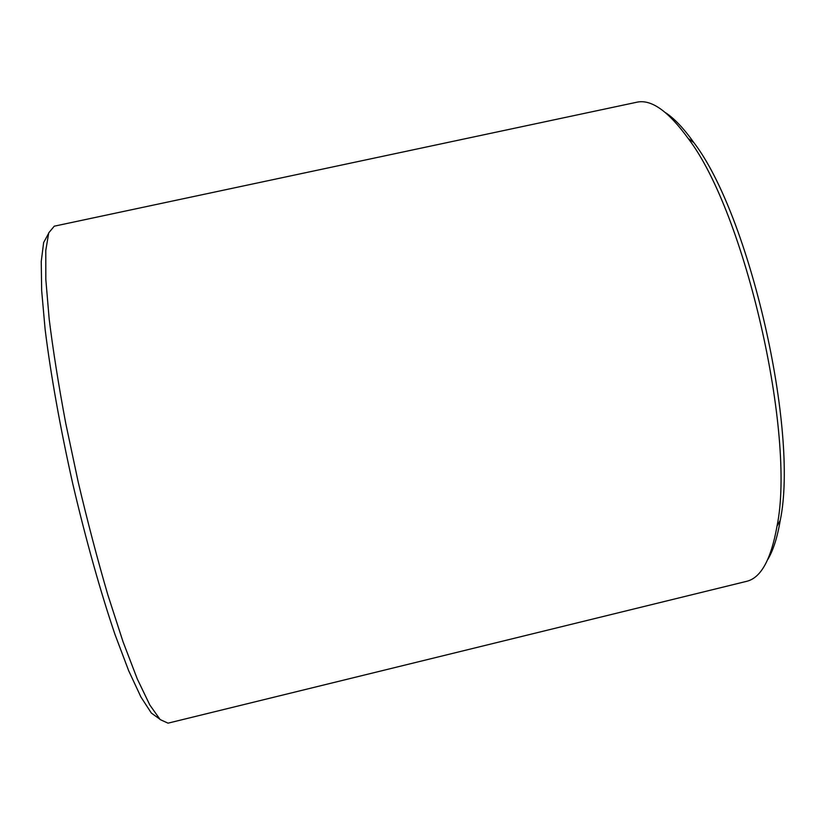 <?xml version="1.0" encoding="UTF-8"?>
<svg xmlns="http://www.w3.org/2000/svg" width="825" height="825" viewBox="0 0 825 825"><rect width="100%" height="100%" fill="white"/><g stroke="black" fill="none" stroke-linecap="round" stroke-linejoin="round"><path stroke-width="1.24" d="M159.534 718.946L151.326 713.037L140.931 697.012L128.659 670.673L114.984 634.456C100.609 592.206 85.769 539.437 72.693 483.471C60.122 427.391 50.531 373.416 45.097 329.134L41.663 290.565L41.25 261.504L43.632 242.56L48.458 233.671M168.022 723.164L160.143 719.565L149.81 704.973L137.28 678.934L123.059 641.819L107.869 594.938C97.515 559.536 87.646 521.957 78.241 482.202L65.742 423.318C58.575 385.058 53.047 350.274 49.17 318.986L45.818 279.376L45.777 250.48L48.737 232.846L54.264 226.184L636.653 102.259C651.09 98.897 668.312 111.024 688.318 138.652C745.119 212.561 796.012 434.909 777.016 526.164C771.024 559.742 760.794 578.16 746.326 581.408L168.022 723.164M767.755 559.556C773.242 550.399 777.408 537.322 780.254 520.317C798.982 430.836 749.564 214.933 693.773 142.508C683.812 128.442 674.376 118.47 665.445 112.612M693.773 142.508L688.318 138.652M780.254 520.317L777.016 526.164"/></g></svg>
